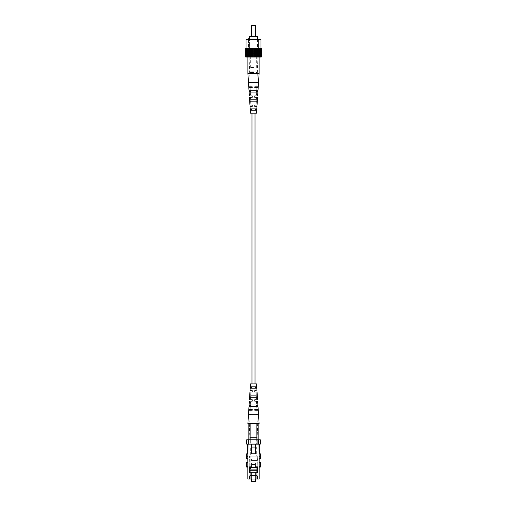 <?xml version="1.0" encoding="UTF-8"?>
<svg xmlns="http://www.w3.org/2000/svg" width="507" height="507" viewBox="0 0 507 507"><rect width="100%" height="100%" fill="white"/><g stroke="black" fill="none" stroke-linecap="round" stroke-linejoin="round"><path stroke-width="0.38" stroke-dasharray="2.54 1.9" d="M255.021 383.907L251.979 383.907L255.021 383.907M255.021 113.15L251.979 113.15L255.021 113.15M260.268 456.313L259.147 456.313L259.147 459.012L259.147 456.313L260.268 456.313L259.147 456.313L259.147 453.803L260.268 453.803L260.268 459.012M259.147 462.498L259.147 467.131L259.147 462.498L260.268 462.498L260.268 467.131M246.732 467.131L246.732 462.498L247.853 462.498L247.853 467.131L247.853 462.498M246.732 459.012L246.732 456.313L247.853 456.313L247.853 459.012L247.853 453.803L246.732 453.803L246.732 456.313L247.853 456.313L246.732 456.313M250.078 472.873L249.305 472.873L249.305 466.877L251.719 466.877L251.719 463.005L255.281 463.005L255.281 466.877L256.922 466.877L256.922 479.058L256.922 475.579L250.078 475.579L250.078 466.877L251.719 466.877L251.719 463.005L255.281 463.005L255.281 466.877L256.922 466.877L256.922 467.612M257.695 479.058L259.147 479.058L259.147 475.965L257.695 475.965L257.695 479.058L256.922 479.058L256.922 466.877L257.695 466.877L256.922 466.877L256.922 475.579L250.078 475.579L250.078 466.877L251.719 466.877L251.719 463.005L255.281 463.005L255.281 466.877L257.695 466.877L257.695 472.873L257.695 469.97L256.922 469.97M249.305 479.058L249.305 475.965M250.078 469.97L249.305 469.97L249.305 466.877L250.078 466.877L250.078 479.058L247.853 479.058L247.853 456.313M256.922 475.579L250.078 475.579M256.922 475.965L257.695 475.965M256.922 472.873L257.695 472.873L257.695 466.877L257.695 469.97M250.078 475.965L247.853 475.965M249.305 469.97L249.305 466.877L250.078 466.877M257.949 439.797L257.949 479.058L250.021 479.058L257.949 479.058L257.949 439.797L257.949 443.859L257.949 439.797L257.271 439.797L257.949 439.797M250.021 443.859L250.021 479.058L249.051 479.058L250.021 479.058L250.021 443.859L257.271 443.859L257.271 439.797L256.301 439.797L257.271 439.797L257.271 443.859L256.301 443.859L256.301 439.797L256.301 443.859L257.271 443.859L249.051 443.859L249.051 479.058L249.051 443.859L250.021 443.859M250.699 443.859L248.76 443.859L248.76 439.797L250.699 439.797L250.699 443.859L250.699 439.797L248.76 439.797L248.76 443.859L256.301 443.859L250.699 443.859M257.949 443.859L258.24 439.797L257.949 443.859M250.699 439.797L256.301 439.797L250.699 439.797M247.853 453.803L248.088 444.132L251.472 444.132L251.472 453.803L255.528 453.803L255.528 444.132L255.528 453.803L251.472 453.803L251.472 444.132L251.472 453.803L255.528 453.803L255.528 444.132L259.299 444.132L258.912 444.132L259.147 453.803M251.472 444.132L248.088 444.132M258.912 453.803L259.299 453.803L258.912 453.803M248.088 453.803L247.701 453.803L248.088 453.803M259.299 453.803L259.299 444.132M247.701 444.132L247.701 453.803M258.336 444.132L260.268 444.132L260.268 439.797L258.336 439.797L258.336 444.132L248.664 444.132L248.664 439.797L246.732 439.797L246.732 444.132L248.664 444.132M248.664 439.797L258.336 439.797M259.147 475.965L259.147 456.313M258.912 444.132L255.528 444.132M256.922 479.058L250.078 479.058M251.085 446.876L255.915 446.876L251.085 446.876L250.699 447.263L256.301 447.263L250.699 447.263L250.699 456.161L256.301 456.161L250.699 456.161M255.915 446.876L256.301 447.263L256.301 456.161M257.081 459.063L257.233 460.413L257.233 459.063L251.428 459.063L251.428 460.413L257.233 460.413L257.233 459.063L251.428 459.063L257.233 459.063L257.233 460.413L251.428 460.413L251.428 459.063L251.428 460.413L257.081 460.413L251.428 460.413L251.428 459.063L257.081 459.063L257.081 456.161L257.854 456.161L257.081 456.161L257.081 459.063M255.338 466.877L255.338 464.513L251.776 464.513L251.776 467.612L255.338 467.612L255.338 464.513L251.776 464.513L251.776 467.612L255.338 467.612L255.338 464.513L251.776 464.513L251.776 467.612L257.081 467.612L257.854 468.95L257.854 456.161L257.695 468.145M255.338 467.612L255.281 464.513M257.714 465.832L249.286 465.832L257.714 465.832L257.714 456.161L249.286 456.161L257.714 456.161M249.286 465.832L249.286 456.161M255.408 481.65L251.592 481.65M255.408 479.058L255.408 472.29L251.592 472.29L255.408 472.29M251.592 479.058L251.592 472.29M249.248 465.832L249.419 456.161L249.248 465.832L257.752 465.832L249.146 465.832L249.146 464.634L249.146 465.832M257.581 456.161L249.419 456.161L257.581 456.161L257.752 465.832L257.581 456.161M257.176 479.058L249.824 479.058L257.176 479.058L257.176 472.29L249.824 472.29L249.824 479.058M250.116 475.579L250.116 479.058L249.146 479.058L249.146 456.161L249.146 479.058L250.116 479.058L250.116 472.29L256.884 472.29L256.884 470.743L250.116 470.743L256.884 470.743L250.116 470.743L250.116 456.161L249.146 456.161L250.116 456.161L250.116 466.877M256.922 469.121L250.813 469.121L250.813 456.161L250.813 466.877M250.813 456.161L257.081 456.161L250.813 456.161M250.813 467.612L251.776 467.612M250.116 472.29L250.116 470.743L250.116 472.29L256.884 472.29L250.116 472.29L250.116 470.743M256.884 472.29L256.884 470.743L256.884 472.29M257.854 479.058L250.116 479.058L257.854 479.058L257.854 469.121L257.854 479.058M257.854 464.634L257.854 465.832L257.854 464.634M249.824 472.29L257.176 472.29M256.403 436.819L250.597 436.819L256.403 436.819A0.773 0.773 0 0 1 257.176 437.592L249.824 437.592L257.176 437.592L257.176 456.161L249.824 456.161L257.176 456.161M250.597 436.819A0.773 0.773 0 0 0 249.824 437.592L249.824 456.161M251.085 456.161L255.915 456.161L251.085 456.161L251.085 436.819L255.915 436.819L255.915 456.161M255.915 436.819L251.085 436.819M254.774 392.031L254.774 390.675L254.774 392.031L256.2 392.031L254.774 392.031L254.774 390.675L256.155 390.675L254.774 390.675M254.774 401.119L256.517 401.119L254.774 401.119L254.774 399.763L256.472 399.763L254.774 399.763L254.774 400.188M254.774 409.434L254.774 410.207L256.834 410.207L254.774 410.207L254.774 409.434L256.808 409.434L254.774 409.434M250.553 386.809L256.447 386.809L256.548 388.159L250.452 388.159L250.553 386.809L251.32 386.809L251.263 388.159L250.452 388.159L256.548 388.159L255.737 388.159L255.68 386.809L256.447 386.809L250.553 386.809M249.913 395.897L257.087 395.897L257.182 397.254L249.818 397.254L249.913 395.897L250.959 395.897L250.908 397.254L249.818 397.254L257.182 397.254L256.092 397.254L256.041 395.897L257.087 395.897L249.913 395.897M249.286 404.985L257.714 404.985L257.803 406.341L249.197 406.341L249.286 404.985L250.61 404.985L250.559 406.341L249.197 406.341L257.803 406.341L256.441 406.341L256.39 404.985L257.714 404.985L249.286 404.985M248.671 414.08L258.329 414.08L258.38 414.853L248.62 414.853L248.671 414.08L250.262 414.08L250.236 414.853L248.62 414.853L258.38 414.853L256.764 414.853L256.738 414.08L258.329 414.08L248.671 414.08M252.226 392.031L250.8 392.031L252.226 392.031L252.226 390.675L252.226 391.391M250.845 390.675L252.226 390.675L250.845 390.675L251.085 383.907L255.915 383.907L251.085 383.907M252.226 400.986L252.226 399.763L252.226 401.119L250.483 401.119L252.226 401.119L252.226 399.763L250.528 399.763L252.226 399.763M252.226 410.207L252.226 409.434L252.226 410.207L250.166 410.207L252.226 410.207M250.192 409.434L252.226 409.434L250.192 409.434L250.483 401.119M250.483 383.907L256.517 383.907M247.891 423.554L259.109 423.554M256.111 423.554L258.133 423.554L256.111 423.554L256.111 443.859L258.044 443.859L258.044 423.554L258.044 443.859L256.111 443.859L256.111 439.797M250.889 423.554L250.509 423.554L251.225 423.554L250.889 423.554L250.889 443.859L248.956 443.859L256.111 443.859L250.889 443.859L250.889 439.797M248.956 423.554L248.956 439.797M258.044 439.797L258.044 423.554M248.988 443.859L258.012 443.859L248.988 443.859L250.166 410.207M256.2 392.031L256.472 399.763M256.517 401.119L256.808 409.434M256.834 410.207L258.012 443.859M250.8 392.031L250.528 399.763M255.915 383.907L256.155 390.675M253.5 67.513L250.699 67.513L253.5 67.513M253.5 53.197L247.891 53.197L253.5 53.197M255.046 25.35L251.954 25.35M251.567 25.737L255.433 25.737M253.5 36.954L256.365 36.954L253.5 36.954M257.467 36.567L249.533 36.567M253.5 51.264L248.626 51.264L248.626 39.66L246.827 39.66L258.374 39.66L248.626 39.66L248.626 51.264L260.173 51.264L253.5 51.264M248.183 39.66L248.183 51.264L248.183 38.114L249.609 38.114L249.609 51.264L248.183 51.264L249.609 51.264L249.609 39.66M253.5 53.565L258.995 53.565L253.5 53.565M253.5 57.069L260.268 57.069L253.5 57.069M260.947 39.66L246.053 39.66M253.5 48.171L246.053 48.171L253.5 48.171M246.827 51.264L248.626 51.264L246.827 51.264L246.827 39.66L246.827 51.264M246.193 48.171L246.193 57.069L245.654 57.069L245.654 48.171L261.346 48.171L261.346 57.069L260.883 57.069L260.883 48.171M246.193 57.069L260.883 57.069M260.807 57.069L260.807 48.171M254.533 48.171L254.533 57.069M253.887 57.069L253.887 48.171M253.113 57.069L253.113 48.171M252.467 57.069L252.467 48.171M255.078 57.069L255.078 48.171M251.922 57.069L251.922 48.171M256.529 48.171L256.529 57.069M255.826 57.069L255.826 48.171M258.317 48.171L258.317 57.069M257.607 57.069L257.607 48.171M256.935 57.069L256.935 48.171M259.774 48.171L259.774 57.069M259.109 53.197L259.109 48.171M258.557 57.069L258.557 48.171M260.224 57.069L260.224 48.171M259.838 57.069L259.838 48.171M260.687 57.069L260.687 48.171L260.687 57.069M261.042 57.069L261.042 48.171L261.042 57.069M246.313 57.069L246.313 48.171L246.313 57.069M245.958 57.069L245.958 48.171L245.958 57.069M246.117 57.069L246.117 48.171M247.226 48.171L247.226 57.069M247.163 57.069L247.163 48.171M246.776 57.069L246.776 48.171M248.684 48.171L248.684 57.069M248.443 57.069L248.443 48.171M247.891 53.197L247.891 48.171M250.471 48.171L250.471 57.069M250.065 57.069L250.065 48.171M249.393 57.069L249.393 48.171M251.174 57.069L251.174 48.171M260.173 39.66L258.374 39.66L260.173 39.66L260.173 51.264L260.173 39.66M258.374 51.264L258.374 39.66L258.374 51.264M253.5 36.567L250.407 36.567L253.5 36.567M253.5 72.539L250.597 72.539L253.5 72.539M247.891 73.509L259.109 73.509M250.959 101.159L256.041 101.159L249.913 101.159L249.818 99.809L256.092 99.809L250.908 99.809L250.959 101.159L249.913 101.159L250.959 101.159M250.262 82.983L256.738 82.983L248.671 82.983L248.62 82.21L256.764 82.21L250.236 82.21L250.262 82.983L248.671 82.983L250.262 82.983M250.61 92.071L256.39 92.071L249.286 92.071L249.197 90.715L256.441 90.715L250.559 90.715L250.61 92.071L249.286 92.071L250.61 92.071M251.32 110.253L255.68 110.253L250.553 110.253L250.452 108.897L255.737 108.897L251.263 108.897L251.32 110.253L250.553 110.253L251.32 110.253M255.915 113.15L251.085 113.15L255.915 113.15L256.155 106.381L254.774 106.381L254.774 105.031L254.774 106.381L256.155 106.381M256.2 105.031L254.774 105.031L256.2 105.031L256.472 97.293L254.774 97.293L254.774 95.937L254.774 97.293L256.472 97.293M256.517 95.937L254.774 95.937L256.517 95.937L256.808 87.622L254.774 87.622L254.774 86.849L256.834 86.849L258.012 53.197L248.988 53.197L258.012 53.197M250.166 86.849L252.226 86.849L250.166 86.849L248.988 53.197M252.226 86.849L252.226 87.622L250.192 87.622L252.226 87.622L252.226 86.849M250.483 95.937L252.226 95.937L250.483 95.937L250.192 87.622M252.226 96.07L252.226 97.293L250.528 97.293L252.226 97.293L252.226 96.286M250.8 105.031L252.226 105.031L250.8 105.031L250.528 97.293M252.226 105.031L252.226 106.381L250.845 106.381L252.226 106.381L252.226 105.031L252.226 106.381M251.085 113.15L250.845 106.381M256.517 113.15L250.483 113.15M256.834 86.849L254.774 86.849L254.774 87.622L256.808 87.622M256.764 82.21L258.38 82.21L258.329 82.983L256.738 82.983L256.764 82.21L258.38 82.21L256.764 82.21M256.441 90.715L257.803 90.715L257.714 92.071L256.39 92.071L256.441 90.715L257.803 90.715L256.441 90.715M256.092 99.809L257.182 99.809L257.087 101.159L256.041 101.159L256.092 99.809L257.182 99.809L256.092 99.809M255.737 108.897L256.548 108.897L256.447 110.253L255.68 110.253L255.737 108.897L256.548 108.897L255.737 108.897M254.774 97.293L254.774 95.937M254.774 106.381L254.774 105.031M258.329 82.983L256.738 82.983L258.329 82.983M248.62 82.21L250.236 82.21L248.62 82.21M257.714 92.071L256.39 92.071L257.714 92.071M249.197 90.715L250.559 90.715L249.197 90.715M257.087 101.159L256.041 101.159L257.087 101.159M249.818 99.809L250.908 99.809L249.818 99.809M256.447 110.253L255.68 110.253L256.447 110.253M250.452 108.897L251.263 108.897L250.452 108.897M260.268 458.252L259.147 458.252M260.268 466.37L259.147 466.37M246.732 466.37L247.853 466.37M246.732 458.252L247.853 458.252M257.081 466.877L257.081 467.612M253.5 71.766L249.824 71.766L253.5 71.766M248.867 439.797L248.867 443.859M258.133 439.797L258.133 443.859M250.699 67.513L250.699 53.197M251.567 36.567L251.567 36.954M256.365 36.954L256.593 36.567M258.215 53.197L258.995 53.565L260.268 57.069M248.785 53.197L248.005 53.565L246.732 57.069M257.467 39.66L257.467 51.264M250.635 36.954L250.407 36.567M255.433 36.567L255.433 36.954M256.301 67.513L256.301 53.197M249.824 53.197L249.824 71.766L250.597 72.539M255.915 72.539L255.915 53.197M257.176 53.197L257.176 71.766L256.403 72.539M251.085 72.539L251.085 53.197"/><path stroke-width="0.76" d="M255.021 383.907L255.021 113.15M251.979 383.907L251.979 113.15M259.147 459.012L260.268 459.012L260.268 456.313L259.147 456.313L259.147 453.803L260.268 453.803L260.268 456.313M259.147 467.131L260.268 467.131L260.268 462.498L259.147 462.498M247.853 462.498L246.732 462.498L246.732 467.131L247.853 467.131M246.732 456.313L246.732 453.803L247.853 453.803L247.853 456.313L246.732 456.313L246.732 459.012L247.853 459.012M256.922 475.579L250.078 475.579M256.922 467.612L256.922 479.058L259.147 479.058L259.147 456.313M256.922 469.97L257.695 469.97M256.922 472.873L257.695 472.873L257.695 466.877L255.281 466.877L255.281 463.005L251.719 463.005L251.719 466.877L249.305 466.877L249.305 472.873L250.078 472.873L250.078 466.877M256.922 475.965L257.695 475.965L257.695 479.058M256.922 479.058L250.078 479.058L250.078 472.873M250.078 479.058L249.305 479.058L249.305 475.965L250.078 475.965M250.078 469.97L249.305 469.97M251.472 444.132L251.472 453.803L255.528 453.803L255.528 444.132M259.147 453.803L258.912 444.132M248.088 444.132L247.853 453.803M247.701 453.803L247.701 444.132M259.299 444.132L259.299 453.803M260.268 444.132L258.336 444.132L258.336 439.797L260.268 439.797L260.268 444.132M248.664 444.132L246.732 444.132L246.732 439.797L248.664 439.797L248.664 444.132L258.336 444.132M258.336 439.797L248.664 439.797M247.853 456.313L247.853 479.058L249.305 479.058M257.695 468.145L257.081 467.612L257.081 466.877M255.281 464.513L251.776 464.513L251.776 467.612L255.338 467.612L255.338 466.877M251.592 479.058L251.592 481.65L255.408 481.65L255.408 479.058M250.813 466.877L250.813 469.121L256.922 469.121M255.338 467.612L257.081 467.612M250.813 467.612L251.776 467.612M250.116 472.29L256.884 472.29L256.884 470.743L250.116 470.743L250.116 475.579M250.116 466.877L250.116 470.743M254.774 392.031L257.049 392.031L254.774 392.031L254.774 391.176M256.155 390.675L254.774 390.675L256.155 390.675M254.774 401.119L257.645 401.119L254.774 401.119L254.774 400.213M256.472 399.763L254.774 399.763L256.472 399.763M254.774 410.207L258.234 410.207L254.774 410.207L254.774 409.434L254.774 410.207L254.774 409.434L258.183 409.434L254.774 409.434M251.32 386.809L255.68 386.809L255.737 388.159L251.263 388.159L251.32 386.809M250.959 395.897L256.041 395.897L256.092 397.254L250.908 397.254L250.959 395.897M250.61 404.985L256.39 404.985L256.441 406.341L250.559 406.341L250.61 404.985M250.262 414.08L256.738 414.08L256.764 414.853L250.236 414.853L250.262 414.08M252.226 391.391L252.226 391.759M252.226 390.675L250.04 390.675L252.226 390.675M250.8 392.031L252.226 392.031L250.8 392.031M252.226 400.847L252.226 399.763L249.444 399.763L252.226 399.763M252.226 401.119L249.355 401.119L252.226 401.119L252.226 400.771M252.226 410.207L252.226 409.434L252.226 410.207L248.766 410.207L252.226 410.207M252.226 409.434L248.817 409.434L252.226 409.434M256.447 386.809L256.548 388.159L250.452 388.159L250.553 386.809L256.447 386.809M257.087 395.897L257.182 397.254L249.818 397.254L249.913 395.897L257.087 395.897M257.714 404.985L257.803 406.341L249.197 406.341L249.286 404.985L257.714 404.985M258.329 414.08L258.38 414.853L248.62 414.853L248.671 414.08L258.329 414.08M256.96 390.675L256.517 383.907L250.483 383.907L250.04 390.675M250.889 439.797L250.889 423.554L247.891 423.554L248.766 410.207M258.234 410.207L259.109 423.554L256.111 423.554L256.111 439.797M256.111 423.554L250.889 423.554M248.956 439.797L248.956 423.554M258.044 423.554L258.044 439.797M257.049 392.031L257.556 399.763M257.645 401.119L258.183 409.434M249.355 401.119L248.817 409.434M249.951 392.031L249.444 399.763M251.567 25.737L251.954 25.35L255.046 25.35L255.433 25.737L251.567 25.737L251.567 36.567M249.533 38.114L249.533 36.567L257.467 36.567L257.467 39.66M248.183 39.66L248.183 38.114L249.609 38.114L249.609 39.66M246.053 48.171L246.053 39.66L260.947 39.66L260.947 48.171M246.117 48.171L245.654 48.171L245.654 57.069L246.117 57.069L246.193 48.171L246.117 57.069M260.807 48.171L260.807 57.069L261.346 57.069L261.346 48.171L246.193 48.171M260.807 57.069L246.193 57.069M260.883 57.069L260.883 48.171M259.774 48.171L259.774 57.069M259.838 57.069L259.838 48.171M260.224 57.069L260.224 48.171M258.317 48.171L258.317 57.069M258.557 57.069L258.557 48.171M258.234 86.849L254.774 86.849L258.234 86.849L259.109 73.509L259.109 48.171M256.529 48.171L256.529 57.069M256.935 57.069L256.935 48.171M257.607 57.069L257.607 48.171M254.533 48.171L254.533 57.069M255.078 57.069L255.078 48.171M255.826 57.069L255.826 48.171M252.467 48.171L252.467 57.069M253.113 57.069L253.113 48.171M253.887 57.069L253.887 48.171M250.471 48.171L250.471 57.069M251.174 57.069L251.174 48.171M251.922 57.069L251.922 48.171M248.684 48.171L248.684 57.069M249.393 57.069L249.393 48.171M250.065 57.069L250.065 48.171M247.226 48.171L247.226 57.069M259.109 73.509L247.891 73.509L247.891 48.171M248.443 57.069L248.443 48.171M246.776 57.069L246.776 48.171M247.163 57.069L247.163 48.171M250.959 101.159L250.908 99.809L256.092 99.809L256.041 101.159L250.959 101.159M250.262 82.983L250.236 82.21L256.764 82.21L256.738 82.983L250.262 82.983M250.61 92.071L250.559 90.715L256.441 90.715L256.39 92.071L250.61 92.071M251.32 110.253L251.263 108.897L255.737 108.897L255.68 110.253L251.32 110.253M254.774 86.849L254.774 87.622L258.183 87.622L254.774 87.622L254.774 86.849M252.226 97.293L252.226 95.937L249.355 95.937L252.226 95.937L252.226 97.293L249.444 97.293L252.226 97.293L252.226 96.755M252.226 105.031L249.951 105.031L252.226 105.031L252.226 106.381L250.04 106.381L252.226 106.381M257.182 99.809L249.818 99.809L249.913 101.159L257.087 101.159L257.182 99.809M258.38 82.21L248.62 82.21L248.671 82.983L258.329 82.983L258.38 82.21M257.803 90.715L249.197 90.715L249.286 92.071L257.714 92.071L257.803 90.715M256.548 108.897L250.452 108.897L250.553 110.253L256.447 110.253L256.548 108.897M250.04 106.381L250.483 113.15L256.517 113.15L256.96 106.381L254.774 106.381L254.774 105.887M254.774 105.031L257.049 105.031L254.774 105.031L254.774 106.381L256.96 106.381M257.049 105.031L257.556 97.293L254.774 97.293L257.556 97.293M254.774 95.937L257.645 95.937L254.774 95.937L254.774 97.293M257.645 95.937L258.183 87.622M248.766 86.849L252.226 86.849L248.766 86.849L247.891 73.509M252.226 86.849L252.226 87.622L248.817 87.622L252.226 87.622L252.226 86.849M249.355 95.937L248.817 87.622M249.951 105.031L249.444 97.293M260.268 458.252L259.147 458.252M260.268 466.37L259.147 466.37M246.732 466.37L247.853 466.37M246.732 458.252L247.853 458.252M248.867 423.554L248.867 439.797M258.133 423.554L258.133 439.797M255.433 25.737L255.433 36.567"/></g></svg>
